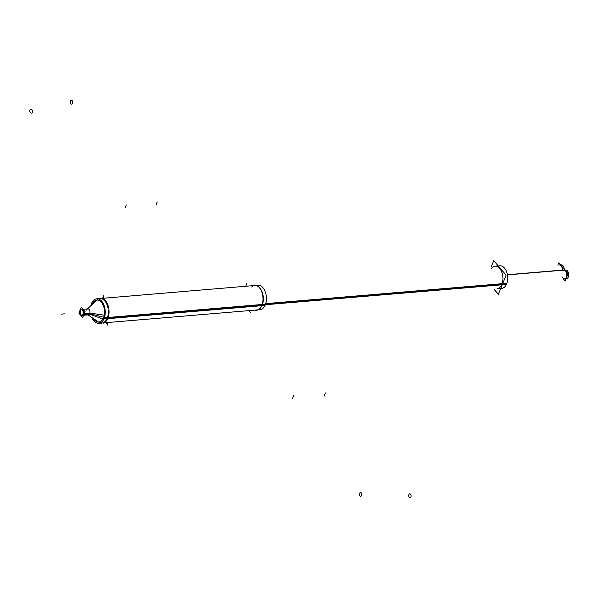<?xml version="1.0" encoding="UTF-8"?>
<svg xmlns="http://www.w3.org/2000/svg" width="598" height="598" viewBox="0 0 598 598"><rect width="100%" height="100%" fill="white"/><g stroke="black" fill="none" stroke-linecap="round" stroke-linejoin="round"><path stroke-width="0.9" d="M563.832 270.206A4.336 2.624 85.2 0 1 566.814 274.31A4.336 2.624 85.2 0 1 564.564 278.855L566.441 278.69A4.336 2.624 -94.8 0 0 568.691 274.153A4.336 2.624 -94.8 0 0 565.708 270.049L563.832 270.206M564.228 269.19A4.336 2.624 -94.8 0 0 561.23 264.839L559.354 264.996A4.336 2.624 85.2 0 1 562.337 270.259L507.433 274.886L562.337 270.259M91.808 317.471A12.274 7.423 -94.8 0 0 98.827 323.271A12.274 7.423 -94.8 0 0 104.366 317.785L501.894 284.274A11.317 6.847 -94.8 0 0 501.827 272.18A11.317 6.847 -94.8 0 0 495.099 266.2L499.868 265.796A11.317 6.847 -94.8 0 1 506.708 272.097A11.317 6.847 -94.8 0 1 506.424 284.424L265.34 304.741M491.556 268.308A11.317 6.847 -94.8 0 1 500.533 269.578A11.317 6.847 -94.8 0 1 501.894 284.274A11.317 6.847 85.2 0 1 496.998 288.759L501.774 288.356A11.317 6.847 -94.8 0 0 506.88 283.295L265.736 303.62M104.164 322.823L256.908 309.951A12.274 7.423 85.2 0 0 259.457 308.942A12.274 7.423 85.2 0 0 262.208 305.085A12.274 7.423 -94.8 0 0 257.529 286.061M257.304 285.949A12.274 7.423 -94.8 0 0 254.845 285.493L102.101 298.365M107.229 318.151A12.274 7.423 85.2 0 1 103.402 322.636A12.274 7.423 85.2 0 0 107.229 318.151A12.274 7.423 -94.8 0 0 108.313 310.474A12.274 7.423 -94.8 0 1 107.229 318.151M100.359 322.875A12.274 7.423 85.2 0 1 98.58 322.045L87.592 314.615M107.917 307.656A12.274 7.423 -94.8 0 0 100.083 298.544A12.274 7.423 -94.8 0 1 107.917 307.656M96.712 300.084A12.274 7.423 -94.8 0 1 98.05 299.097A12.274 7.423 -94.8 0 0 96.734 300.061L87.136 309.233M84.064 314.137L89.707 313.658A3.005 1.816 -94.8 0 0 89.693 310.452A3.005 1.816 -94.8 0 0 87.906 308.86L83.04 309.271L87.906 308.86M86.605 310.056A3.005 1.816 -94.8 0 1 89.124 309.465A3.005 1.816 -94.8 0 1 89.707 313.658L104.478 317.448L89.707 313.658L82.98 314.227L89.707 313.658A3.005 1.816 85.2 0 1 88.407 314.854L83.615 315.258L88.407 314.854M81.717 309.383A3.005 1.816 -94.8 0 1 83.503 310.975A3.005 1.816 -94.8 0 1 83.526 314.182A3.005 1.816 85.2 0 1 82.225 315.37M81.948 315.363A3.005 1.816 85.2 0 1 80.371 313.584A3.005 1.816 85.2 0 1 80.424 310.571A3.005 1.816 -94.8 0 1 81.448 309.443M105.704 322.696L107.819 325.148M102.609 298.32L103.716 295.599M248.835 310.631L250.951 313.083M245.741 286.263L246.847 283.534M507.433 274.871L564.213 270.079M563.376 278.952L565.147 281.008L568.1 273.697L558.771 262.843L557.844 265.123M106.444 322.636L107.67 324.056M103.222 298.275L103.865 296.69M493.851 289.028L498.366 294.283L506.125 275.087L493.731 260.676L491.369 266.514M261.595 305.914A12.565 7.595 -94.8 0 0 257.073 285.829A12.565 7.595 -94.8 0 0 252.73 285.672M254.793 310.13A12.565 7.595 -94.8 0 0 259.046 309.248A12.565 7.595 -94.8 0 0 262.103 304.659M90.821 305.713A12.274 7.423 -94.8 0 1 91.726 303.081L92.847 302.984M98.827 323.271L260.01 309.689A12.274 7.423 -94.8 0 0 265.549 304.195L506.663 283.871L265.549 304.195M92.212 304.225L91.232 304.307A12.274 7.423 -94.8 0 1 96.764 298.813A12.274 7.423 -94.8 0 1 104.187 305.645A12.274 7.423 -94.8 0 1 103.873 319.011L261.692 305.713M261.946 305.69L265.049 305.429A12.274 7.423 -94.8 0 0 265.363 292.063A12.274 7.423 -94.8 0 0 257.947 285.231L96.764 298.813M83.862 314.63L89.446 314.159L103.731 319.302M106.788 320.401A12.618 7.625 -94.8 0 0 108.866 309.114M108.806 308.68A12.618 7.625 -94.8 0 0 99.829 298.238M84.303 313.539L89.887 313.068L105.001 315.296M100.636 323.122A12.618 7.625 -94.8 0 0 101.653 323.316M103.177 323.189A12.618 7.625 -94.8 0 0 108.634 315.834M80.132 310.123A3.005 1.816 -94.8 0 0 79.788 313.516A3.005 1.816 -94.8 0 0 81.679 315.423A3.005 1.816 -94.8 0 0 83.159 313.636M82.718 314.727A3.005 1.816 -94.8 0 0 83.062 311.334A3.005 1.816 -94.8 0 0 81.171 309.428A3.005 1.816 -94.8 0 0 79.698 311.214M79.811 310.796L78.869 313.12L82.681 317.553L85.073 311.633L81.261 307.2L79.945 310.459M103.267 318.196A11.018 6.66 -94.8 0 0 103.551 306.191A11.018 6.66 -94.8 0 0 96.891 300.061A11.018 6.66 -94.8 0 0 92.107 304.479A11.018 6.66 -94.8 0 1 92.361 303.889M93.288 318.465A11.018 6.66 -94.8 0 0 98.745 322.023A11.018 6.66 -94.8 0 0 103.716 317.097M324.191 396.1L325.462 392.953L324.191 396.1M410.886 497.08A1.973 1.196 -94.8 0 0 410.542 494.225A1.973 1.196 -94.8 0 0 408.853 494.718M408.935 494.516A1.973 1.196 -94.8 0 0 409.271 497.372A1.973 1.196 -94.8 0 0 410.961 496.878M126.298 204.965L125.027 208.104L126.298 204.965M32.255 112.424A1.973 1.316 -100.1 0 0 31.754 109.591A1.973 1.316 -100.1 0 0 29.9 110.099M29.982 109.905A1.973 1.316 -100.1 0 0 30.483 112.738A1.973 1.316 -100.1 0 0 32.337 112.23M157.229 201.9L155.958 205.047L157.229 201.9M70.527 100.92A1.973 1.196 -94.8 0 0 70.87 103.775A1.973 1.196 -94.8 0 0 72.56 103.282M72.485 103.484A1.973 1.196 -94.8 0 0 72.141 100.628A1.973 1.196 -94.8 0 0 70.452 101.122M292.534 398.313L293.805 395.166L292.534 398.313M359.809 493.111A1.973 1.054 -90.1 0 0 359.974 495.966A1.973 1.054 -90.1 0 0 361.491 495.488M361.409 495.682A1.973 1.054 -90.1 0 0 361.244 492.819A1.973 1.054 -90.1 0 0 359.727 493.305M562.733 270.73A4.336 2.624 85.2 0 1 566.381 272.426A4.336 2.624 85.2 0 1 565.693 278.294A4.336 2.624 85.2 0 1 562.038 276.687M507.403 274.729L564.25 269.937M262.208 305.085A12.274 7.423 -94.8 0 0 261.057 289.686A12.274 7.423 -94.8 0 0 251.698 287.018M101.406 323.025A12.274 7.423 85.2 0 1 98.565 322.038M107.969 318.084L261.939 305.107M83.526 314.182A3.005 1.816 85.2 0 1 81.007 314.772A3.005 1.816 85.2 0 1 80.424 310.571A3.005 1.816 -94.8 0 1 82.943 309.981A3.005 1.816 -94.8 0 1 83.526 314.182M61.265 314.122L64.397 313.86L61.265 314.122M104.134 318.413L265.31 304.823L104.134 318.413M89.707 313.658L104.478 317.448M87.487 308.897L97.085 299.725M87.996 314.884L98.991 322.322"/></g></svg>
